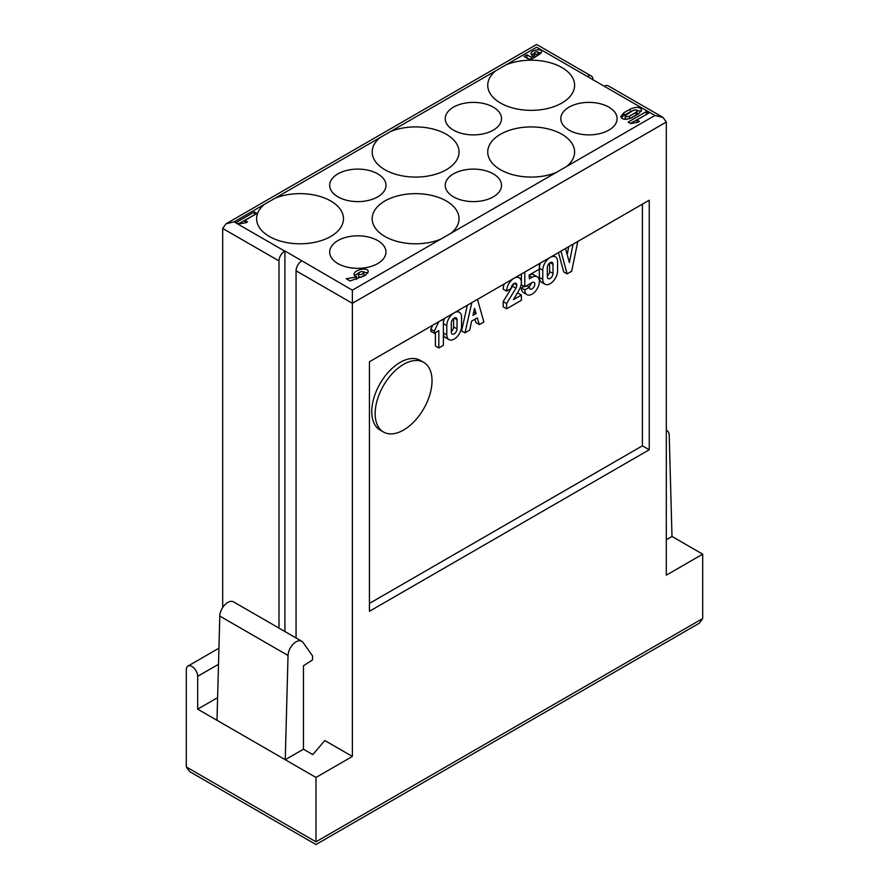 <?xml version="1.0" encoding="UTF-8"?>
<svg xmlns="http://www.w3.org/2000/svg" width="889" height="889" viewBox="0 0 889 889"><rect width="100%" height="100%" fill="white"/><g stroke="black" fill="none" stroke-linecap="round" stroke-linejoin="round"><path stroke-width="1.33" d="M434.265 333.253L434.265 331.153L438.81 321.696L443.367 319.062L443.367 345.332L438.81 347.966L438.81 330.619L434.265 333.253L430.854 331.286L430.854 329.174L432.776 325.174M438.81 347.966L435.399 345.988L435.399 332.597M479.304 324.585L477.26 317.884L471.57 321.162L469.748 330.097L464.969 332.853L471.803 302.649L477.482 299.36L483.86 321.951L479.304 324.585L475.893 322.607L474.87 319.262M464.969 332.853L461.558 330.886L467.358 305.205M544.946 284.191A10.457 6.034 -60 0 1 542.779 279.402L542.779 270.212A10.457 6.034 -60 0 1 547.335 259.688A10.457 6.034 -60 0 1 555.403 256.888A10.457 6.034 -60 0 1 557.559 261.666L557.559 270.867A10.457 6.034 -60 0 1 553.002 281.391A10.457 6.034 -60 0 1 544.946 284.191L541.534 282.213A10.457 6.034 -60 0 1 539.367 277.435L539.367 269.156L529.122 275.068A10.29 5.945 -60 0 1 533.822 274.823L537.234 276.79A10.29 5.945 -60 0 1 537.234 288.681A10.29 5.945 -60 0 1 526.933 294.626A10.29 5.945 -60 0 1 524.799 289.903L521.387 287.936L524.121 286.358M526.933 294.626L523.521 292.648A10.29 5.945 -60 0 1 521.387 287.936M528.677 286.891A3.856 2.234 120 0 0 531.311 283.002M524.799 289.903L529.355 287.28A3.856 2.234 120 0 0 530.155 289.047A3.856 2.234 120 0 0 534.011 286.825A3.856 2.234 120 0 0 534.011 282.358A3.856 2.234 120 0 0 532.089 282.558L524.799 286.758L521.387 284.791L521.387 274.012M567.182 254.554L568.738 246.675M567.115 273.89L560.97 251.165L565.526 248.531L569.393 262.588L573.027 244.197L577.806 241.441L571.671 271.256L567.115 273.89L563.704 271.912L558.481 252.598M542.779 270.212L539.367 268.234A10.457 6.034 -60 0 1 540.523 262.966M514.031 278.268A10.457 6.034 -60 0 1 519.232 277.768A10.457 6.034 -60 0 1 521.387 282.558A11.557 6.668 -60 0 1 519.12 290.036L513.431 299.626L521.387 295.026L521.387 300.282L506.608 308.816L503.196 306.849L503.196 301.593L512.52 286.236A5.245 3.023 120 0 0 513.32 284.024M506.608 308.816L506.608 303.571L515.931 288.203A5.245 3.023 120 0 0 516.842 285.18A4.023 2.323 120 0 0 516.009 283.335A4.023 2.323 120 0 0 512.909 284.413A4.023 2.323 120 0 0 511.153 288.458L506.608 291.092L503.196 289.125A10.457 6.034 -60 0 1 504.352 283.847M516.987 293.637L517.976 293.059L521.387 295.026M446.778 325.63A10.457 6.034 -60 0 1 451.334 315.106A10.457 6.034 -60 0 1 459.391 312.306A10.457 6.034 -60 0 1 461.558 317.095L461.558 326.285A10.457 6.034 -60 0 1 457.002 336.809A10.457 6.034 -60 0 1 448.945 339.609A10.457 6.034 -60 0 1 446.778 334.831L446.778 325.63L443.367 323.663A10.457 6.034 -60 0 1 444.522 318.395M448.945 339.609L445.533 337.642A10.457 6.034 -60 0 1 443.367 332.853L446.778 334.831M383.492 432.021L380.081 430.043A40.216 23.214 -60 0 1 380.081 383.603A40.216 23.214 -60 0 1 420.297 360.389L423.709 362.356A40.216 23.214 -60 0 1 432.032 380.77A40.216 23.214 -60 0 1 403.595 430.02A40.216 23.214 -60 0 1 383.492 432.021A40.216 23.214 -60 0 1 383.492 385.582A40.216 23.214 -60 0 1 423.709 362.356M369.424 603.42L642.414 445.811L642.414 204.148M649.237 449.756L369.424 611.299L369.424 361.756L649.237 200.203L649.237 449.756L642.414 445.811M254.698 214.738L238.508 223.772M254.432 211.949L256.977 213.427L244.964 220.361L247.509 221.828L246.053 222.672L238.774 223.928L236.23 222.461L254.432 211.949L254.432 214.582M244.964 220.361L244.964 222.861M363.379 271.834C361.045 271.323 359.434 271.912 358.523 273.612C360.278 275.134 362.056 274.79 363.857 272.579L363.379 271.834M363.857 272.567L363.857 275.19C362.056 277.412 360.278 277.757 358.523 276.235L358.523 273.623M367.824 273.123L362.968 271.667M359.467 272.334L354.455 275.757M356.7 277.012L354.033 274.545C353.655 269.645 368.657 266.689 368.246 271.745L365.268 275.446L350.088 280.98L346.266 278.768L356.7 277.012L356.7 279.39M535.434 56.818L534.289 55.807M541.034 53.162L538.278 52.34M534.289 53.129L531.533 55.04M530.655 59.574L526.299 57.752M526.899 57.407L526.899 54.785L531.111 57.218L531.111 59.307M531.111 57.218L533.067 55.974L533.067 58.185M533.067 55.974L530.955 53.818C530.755 50.14 541.934 47.984 541.612 51.762L539.345 54.562L537.434 53.451L538.278 52.407C536.967 51.262 535.645 51.529 534.289 53.173L537.701 55.507L530.055 59.919L524.032 56.44L526.899 54.785M635.957 112.414L637.135 110.958C636.602 109.703 635.146 109.58 632.768 110.569L625.223 115.703C625.756 116.959 627.212 117.092 629.59 116.092L635.957 112.414L635.957 115.037L629.745 118.626M637.135 110.947L637.135 113.57L635.957 115.037M626.256 119.315L625.223 118.337L625.223 115.714M641.169 111.458L636.102 109.98M632.612 110.669L623.856 115.403L621.189 117.826M632.135 117.559C625.967 120.159 622.178 119.826 620.778 116.559L623.856 112.781L630.223 109.103C636.391 106.513 640.18 106.836 641.58 110.103L638.502 113.881L632.135 117.559M646.603 114.359L630.401 123.393M646.325 111.57L648.881 113.047L636.868 119.982L639.413 121.449L637.958 122.293L630.679 123.549L628.134 122.082L646.325 111.57L646.325 114.203M636.868 119.982L636.868 122.482M337.92 263.577A28.148 16.258 180 0 1 329.675 252.076A28.148 16.258 180 0 1 347.054 237.063A28.148 16.258 180 0 1 377.736 240.586A28.148 16.258 180 0 1 385.982 252.076A28.148 16.258 180 0 1 368.602 267.1A28.148 16.258 180 0 1 337.92 263.577M453.49 196.847A28.148 16.258 180 0 1 445.245 185.357A28.148 16.258 180 0 1 462.613 170.344A28.148 16.258 180 0 1 493.295 173.866A28.148 16.258 180 0 1 501.54 185.357A28.148 16.258 180 0 1 484.161 200.381A28.148 16.258 180 0 1 453.49 196.847M569.049 130.127A28.148 16.258 180 0 1 560.803 118.637A28.148 16.258 180 0 1 578.183 103.624A28.148 16.258 180 0 1 608.865 107.147A28.148 16.258 180 0 1 617.11 118.637A28.148 16.258 180 0 1 599.731 133.65A28.148 16.258 180 0 1 569.049 130.127M330.752 200.992A43.428 25.081 180 0 1 343.476 218.716A43.428 25.081 180 0 1 300.049 243.797A43.428 25.081 180 0 1 256.61 218.716A43.428 25.081 180 0 1 264.522 204.292L275.057 198.214A43.428 25.081 180 0 1 330.752 200.992M337.92 196.847A28.148 16.258 180 0 1 329.675 185.357A28.148 16.258 180 0 1 347.054 170.344A28.148 16.258 180 0 1 377.736 173.866A28.148 16.258 180 0 1 385.982 185.357A28.148 16.258 180 0 1 368.602 200.381A28.148 16.258 180 0 1 337.92 196.847M446.322 134.272A43.428 25.081 180 0 1 459.046 151.997A43.428 25.081 180 0 1 415.608 177.078A43.428 25.081 180 0 1 372.18 151.997A43.428 25.081 180 0 1 380.081 137.573L390.615 131.494A43.428 25.081 180 0 1 446.322 134.272M453.49 130.127A28.148 16.258 180 0 1 445.245 118.637A28.148 16.258 180 0 1 462.613 103.624A28.148 16.258 180 0 1 493.295 107.147A28.148 16.258 180 0 1 501.54 118.637A28.148 16.258 180 0 1 484.161 133.65A28.148 16.258 180 0 1 453.49 130.127M561.881 67.542A43.428 25.081 180 0 1 574.605 85.277A43.428 25.081 180 0 1 531.178 110.358A43.428 25.081 180 0 1 487.739 85.277A43.428 25.081 180 0 1 495.651 70.853L506.185 64.764A43.428 25.081 180 0 1 561.881 67.542M446.322 200.992A43.428 25.081 180 0 1 459.046 218.716A43.428 25.081 180 0 1 451.134 233.151L440.6 239.23A43.428 25.081 180 0 1 395.594 240.975A43.428 25.081 180 0 1 372.18 218.716A43.428 25.081 180 0 1 398.983 195.558A43.428 25.081 180 0 1 446.322 200.992M561.881 134.272A43.428 25.081 180 0 1 574.605 151.997A43.428 25.081 180 0 1 566.693 166.432L556.158 172.51A43.428 25.081 180 0 1 511.164 174.255A43.428 25.081 180 0 1 487.739 151.997A43.428 25.081 180 0 1 514.553 128.827A43.428 25.081 180 0 1 561.881 134.272M662.172 116.948L608.332 85.866A8.045 4.645 120 0 0 604.309 86.266L587.251 76.41A8.045 4.645 -60 0 1 591.274 76.01A8.045 4.645 -60 0 1 592.941 79.699L592.941 79.954M666.306 430.22A11.39 6.579 -60 0 1 666.861 430.487A11.39 6.579 -60 0 1 669.217 435.41L671.995 536.445L666.306 539.723M566.693 166.432L654.926 115.481L662.95 117.37L666.306 122.049L666.306 575.183L702.699 554.169L671.995 536.445M666.306 122.049L352.366 303.305L352.366 290.17L440.6 239.23M222.695 607.531L222.695 228.44L226.095 223.761L234.074 221.872L284.691 251.098A8.045 4.645 120 0 0 279.002 260.944L279.002 628.112M284.913 631.523L284.913 250.965L352.366 290.17M296.059 637.958L296.059 270.801A8.045 4.645 -60 0 1 301.749 260.944M296.059 270.801L352.366 303.305L352.366 756.439L324.785 740.515L312.839 754.628L303.46 749.216L285.258 759.717L315.973 777.453L315.973 841.805C315.984 845.339 315.984 845.339 315.973 841.805L702.699 618.533L699.365 623.089M587.251 76.41L536.634 47.195C536.612 43.705 536.612 43.705 536.634 47.195L506.185 64.764M702.699 554.169L702.699 618.533M352.366 756.439L315.973 777.453M315.973 841.805L186.301 766.94L186.301 669.75A8.045 4.645 60 0 1 187.968 666.072A8.045 4.645 60 0 1 194.158 668.228A8.045 4.645 60 0 1 197.669 676.318L197.669 709.155L217.005 720.312L219.783 616.077L288.036 655.482A11.39 6.579 120 0 1 293.114 644.192A11.39 6.579 120 0 1 301.782 641.258A11.39 6.579 120 0 1 303.06 642.447L312.55 655.96L312.55 659.894L303.46 665.805L303.46 749.216M197.669 709.155L217.616 697.643M186.301 766.94L189.69 771.63L315.928 844.506M217.005 720.312L285.258 759.717L288.036 655.482M219.783 616.077A11.39 6.579 -60 0 1 224.873 604.787A11.39 6.579 -60 0 1 233.529 601.864L301.782 641.258M457.013 319.718A4.023 2.323 120 0 0 456.179 317.884A4.023 2.323 120 0 0 453.079 318.962A4.023 2.323 120 0 0 451.323 323.007L451.323 332.197A4.023 2.323 120 0 0 452.157 334.042A4.023 2.323 120 0 0 455.257 332.964A4.023 2.323 120 0 0 457.013 328.919L457.013 319.718L454.168 318.084M451.323 331.475A4.023 2.323 120 0 0 453.601 326.941L453.601 318.473M506.608 291.092A10.457 6.034 -60 0 1 513.964 278.301M516.842 285.18L513.998 283.535M515.931 288.203L512.52 286.236M506.608 303.571L503.196 301.593M547.324 276.046A4.023 2.323 120 0 0 549.602 271.523L549.602 263.044M553.014 273.49L553.014 264.3A4.023 2.323 120 0 0 552.18 262.455A4.023 2.323 120 0 0 549.08 263.533A4.023 2.323 120 0 0 547.324 267.578L547.324 276.779A4.023 2.323 120 0 0 548.157 278.613A4.023 2.323 120 0 0 551.258 277.535A4.023 2.323 120 0 0 553.014 273.49L549.602 271.523M529.122 275.068L529.355 278.879L532.089 277.301A10.29 5.945 -60 0 1 537.234 276.79M524.799 286.758L524.799 272.045L539.367 263.644L539.367 269.156M529.355 287.28L526.621 285.702M476.126 313.55L474.526 308.427L472.937 315.384L476.126 313.55L473.681 312.139M434.265 331.153L430.854 329.174M534.645 53.74L534.645 56.363M629.59 116.092L629.59 118.681M623.856 112.781L623.856 115.403M630.223 109.103L630.223 111.725M654.926 115.481L604.309 86.266M451.134 233.151L556.158 172.51M222.695 228.44L279.002 260.944M264.522 204.292L234.074 221.872M380.081 137.573L275.057 198.214M495.651 70.853L390.615 131.494M197.669 676.318L218.505 664.294M457.013 328.919L453.601 326.941M542.779 279.402L539.367 277.435M553.014 264.3L550.169 262.655M532.089 277.301L529.155 275.612M538.278 52.395L538.278 55.029M534.289 53.184L534.289 55.818M666.306 430.165L666.861 430.487M536.667 44.45L226.095 223.761M591.274 76.01L536.7 44.506M187.968 666.072L218.927 648.192M699.399 623.156L315.928 844.55M459.391 312.306L457.235 311.061M519.232 277.768L517.065 276.512M555.403 256.888L553.236 255.632"/></g></svg>
